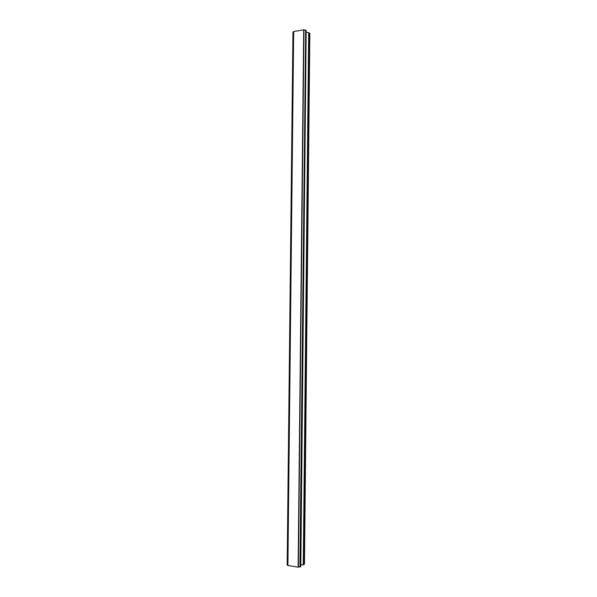 <?xml version="1.0" encoding="UTF-8"?>
<svg xmlns="http://www.w3.org/2000/svg" width="597" height="597" viewBox="0 0 597 597"><rect width="100%" height="100%" fill="white"/><g stroke="black" fill="none" stroke-linecap="round" stroke-linejoin="round"><path stroke-width="0.9" d="M293.59 31.842L292.948 32.208M305.5 30.119L303.701 29.85L293.597 31.537L287.829 565.501L298.134 567.15L300.679 566.65L306.179 30.492L305.671 30.126L299.978 566.956M305.671 30.126L300.134 566.956L305.671 30.126M306.164 32.275L300.813 565.113L304.47 564.195L309.836 33.454L308.686 32.648L306.276 32.298M287.179 564.926L287.829 565.255M293.634 31.492L287.866 565.553M293.672 31.447L287.903 565.59M303.701 29.85L298.134 567.15M303.813 29.865L298.246 567.135M303.97 29.895L298.403 567.113M287.164 564.956L292.955 32.141M293.052 32.096L287.284 565.023M305.806 30.171L300.291 566.919M306.157 30.454L300.657 566.68L306.179 30.492M308.686 32.648L303.283 564.859M308.962 32.745L303.567 564.784M293.597 31.537L287.829 565.516"/></g></svg>
